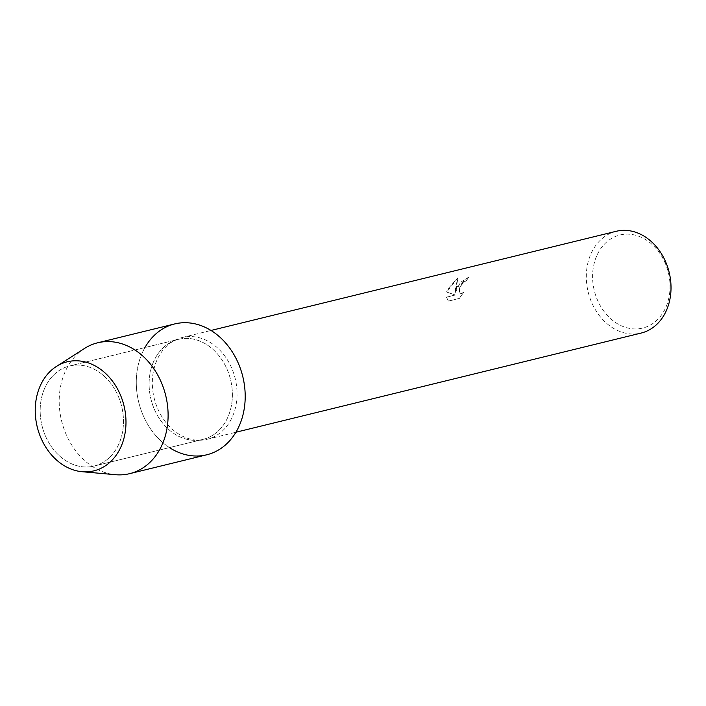 <?xml version="1.0" encoding="UTF-8"?>
<svg xmlns="http://www.w3.org/2000/svg" width="706" height="706" viewBox="0 0 706 706"><rect width="100%" height="100%" fill="white"/><g stroke="black" fill="none" stroke-linecap="round" stroke-linejoin="round"><path stroke-width="0.53" stroke-dasharray="3.53 2.65" d="M44.487 388.715A51.512 40.974 -103.8 0 0 50.108 444.754A51.512 40.974 -103.8 0 0 94.066 466.048A51.512 40.974 -103.8 0 0 119.155 443.315A51.512 40.974 -103.8 0 0 113.534 387.276A51.512 40.974 -103.8 0 0 69.576 365.982A51.512 40.974 -103.8 0 0 44.487 388.715A51.512 40.974 -103.8 0 0 50.108 444.754A51.512 40.974 -103.8 0 0 94.066 466.048A51.512 40.974 -103.8 0 0 119.155 443.315A51.512 40.974 -103.8 0 0 113.534 387.276A51.512 40.974 -103.8 0 0 69.576 365.982A51.512 40.974 -103.8 0 0 44.487 388.715M153.414 362.054A51.512 40.974 -103.8 0 0 159.035 418.093A51.512 40.974 -103.8 0 0 202.993 439.388A51.512 40.974 -103.8 0 0 228.082 416.655A51.512 40.974 -103.8 0 0 222.461 360.625A51.512 40.974 -103.8 0 0 178.503 339.321A51.512 40.974 -103.8 0 0 153.414 362.054A51.512 40.974 -103.8 0 0 159.035 418.093A51.512 40.974 -103.8 0 0 202.993 439.388A51.512 40.974 -103.8 0 0 228.082 416.655A51.512 40.974 -103.8 0 0 222.461 360.625A51.512 40.974 -103.8 0 0 178.503 339.321A51.512 40.974 -103.8 0 0 153.414 362.054M156.723 360.625A52.394 41.68 -103.8 0 0 162.433 417.625A52.394 41.68 -103.8 0 0 207.149 439.282A52.394 41.68 -103.8 0 0 232.662 416.161A52.394 41.68 -103.8 0 0 226.944 359.16A52.394 41.68 -103.8 0 0 182.236 337.503A52.394 41.68 -103.8 0 0 156.723 360.625M144.959 347.529A67.361 53.585 -103.8 0 0 141.924 353.653A67.361 53.585 -103.8 0 0 169.449 447.604M456.87 287.165L455.405 292.266L455.564 287.492L457.894 277.785L447.427 289.478L446.598 292.019L455.291 294.976L446.413 297.147L448.363 301.083L459.315 298.4L463.613 292.258L461.442 293.484L459.588 293.193L459.818 286.451L464.16 281.747L466.525 280.635A52.394 41.68 76.2 0 1 468.881 276.92L456.87 287.165M616.214 231.294A52.394 41.68 -103.8 0 0 590.693 254.416A52.394 41.68 -103.8 0 0 596.411 311.417A52.394 41.68 -103.8 0 0 641.119 333.073M596.596 256.146A47.902 38.106 -103.8 0 0 614.149 321.565A47.902 38.106 -103.8 0 0 666.023 306.925A47.902 38.106 -103.8 0 0 648.47 241.505A47.902 38.106 -103.8 0 0 596.596 256.146M463.665 292.302L459.368 298.444L448.425 301.118L446.474 297.182L455.344 295.011L446.651 292.055L457.956 277.829L455.458 292.302L460.374 282.426L468.934 276.955A52.315 41.619 -103.8 0 0 466.578 280.67L464.221 281.782L459.209 287.854L459.641 293.228L461.495 293.519L463.613 292.258M84.535 348.437A67.361 53.585 -103.8 0 0 64.828 372.521A67.361 53.585 -103.8 0 0 115.44 474.706M174.735 323.93A67.361 53.585 -103.8 0 0 141.924 353.653A67.361 53.585 -103.8 0 0 149.275 426.936A67.361 53.585 -103.8 0 0 206.761 454.788M94.066 466.048L202.993 439.388L94.066 466.048M207.149 439.282L235.919 432.24M182.236 337.503L211.006 330.461M69.576 365.982L178.503 339.321L69.576 365.982"/><path stroke-width="1.06" d="M39.924 386.561A56.136 44.654 -103.8 0 0 60.504 463.224A56.136 44.654 -103.8 0 0 121.291 446.068A56.136 44.654 -103.8 0 0 100.711 369.406A56.136 44.654 -103.8 0 0 39.924 386.561A56.136 44.654 -103.8 0 0 82.099 471.714A56.136 44.654 -103.8 0 0 121.291 446.068A56.136 44.654 -103.8 0 0 110.966 379.193A56.136 44.654 -103.8 0 0 56.348 366.485A56.136 44.654 -103.8 0 0 39.924 386.561M169.449 447.604A67.361 53.585 -103.8 0 0 239.563 425.056A67.361 53.585 -103.8 0 0 217.598 335.173A67.361 53.585 -103.8 0 0 144.959 347.529M235.919 432.24L641.119 333.073A52.394 41.68 -103.8 0 0 666.64 309.952A52.394 41.68 -103.8 0 0 660.922 252.951A52.394 41.68 -103.8 0 0 616.214 231.294L211.006 330.461M82.099 471.714L115.44 474.706A67.361 53.585 -103.8 0 0 129.666 473.655A67.361 53.585 -103.8 0 0 162.468 443.933A67.361 53.585 -103.8 0 0 155.117 370.65A67.361 53.585 -103.8 0 0 97.64 342.798A67.361 53.585 -103.8 0 0 84.535 348.437L56.348 366.485M129.666 473.655L206.761 454.788A67.361 53.585 -103.8 0 0 239.563 425.056A67.361 53.585 -103.8 0 0 232.221 351.782A67.361 53.585 -103.8 0 0 174.735 323.93L97.64 342.798"/></g></svg>
